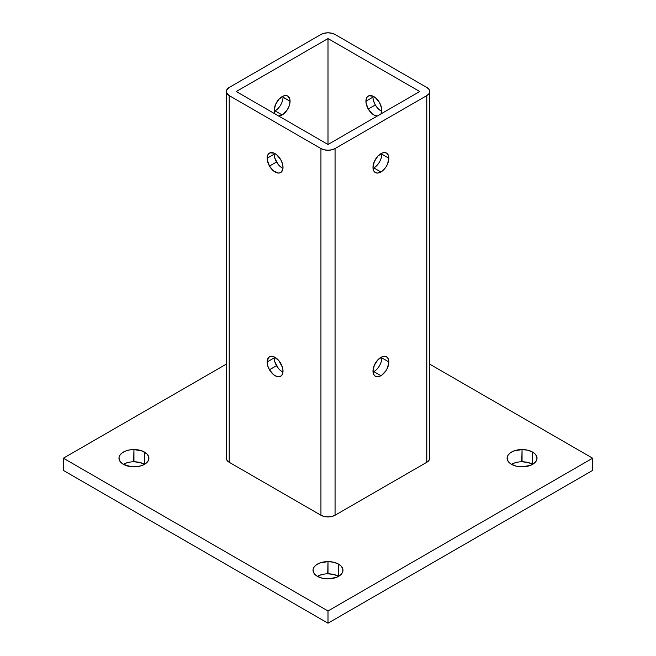 <?xml version="1.0" encoding="UTF-8"?>
<svg xmlns="http://www.w3.org/2000/svg" width="656" height="656" viewBox="0 0 656 656"><rect width="100%" height="100%" fill="white"/><g stroke="black" fill="none" stroke-linecap="round" stroke-linejoin="round"><path stroke-width="0.98" d="M380.923 171.987A11.226 6.478 -60 0 1 375.314 172.544L373.592 170.568L372.985 167.403A11.226 6.478 -60 0 1 377.889 156.103A11.226 6.478 -60 0 1 386.54 153.102L388.262 155.078L388.86 158.235A11.226 6.478 -60 0 1 380.923 171.987L373.871 167.911L380.923 171.987M373.026 168.346A11.226 6.478 120 0 0 373.871 167.911A11.226 6.478 120 0 0 381.808 154.168L388.86 158.235L387.524 164.107L385.917 167.059L381.751 171.462L379.373 172.708L377.134 173.069L375.314 172.544A11.226 6.478 -60 0 1 372.985 167.403L374.322 161.54L377.889 156.103L382.473 152.938L384.711 152.577L386.54 153.102A11.226 6.478 -60 0 1 388.86 158.235L381.808 154.168L381.759 153.225A11.226 6.478 120 0 1 381.808 154.168L381.808 154.373M274.241 111.307A11.226 6.478 120 0 0 275.077 110.88L282.129 114.948A11.226 6.478 -60 0 1 278.71 116.03M282.129 114.948L275.077 110.88A11.226 6.478 120 0 0 283.015 97.129L290.067 101.204A11.226 6.478 -60 0 1 282.129 114.948M283.015 97.342L290.067 101.204A11.226 6.478 -60 0 0 287.746 96.063L285.918 95.538L283.679 95.899L279.095 99.072L275.528 104.501L274.192 110.372A11.226 6.478 -60 0 0 274.971 113.873L274.192 110.372A11.226 6.478 -60 0 1 279.095 99.072A11.226 6.478 -60 0 1 287.746 96.063L289.919 99.515L289.747 103.992L288.73 107.067L287.131 110.028L282.966 114.423L278.341 116.03M373.567 100.917L375.314 104.952L368.254 109.027L372.321 113.882L374.699 115.382L377.29 116.03A11.226 6.478 60 0 1 368.254 109.027L375.314 104.952A11.226 6.478 -120 0 0 381.759 111.307L381.669 111.266M381.808 110.372A11.226 6.478 60 0 1 381.029 113.873L381.661 108.511L379.48 102.541A11.226 6.478 60 0 1 381.808 110.372M274.249 153.225L276.627 154.726L280.686 159.58A11.226 6.478 60 0 1 283.015 167.403L281.678 171.724L280.071 172.831L278.111 173.045L273.527 170.921L269.46 166.066L267.287 160.097L267.468 155.825L268.476 153.922L270.083 152.815L274.249 153.225A11.226 6.478 -120 0 0 274.192 154.168L267.14 158.235A11.226 6.478 60 0 1 269.46 153.102A11.226 6.478 60 0 1 275.077 153.652L275.077 153.652A11.226 6.478 60 0 1 280.686 159.58L282.408 163.549L283.015 167.403A11.226 6.478 60 0 1 280.686 172.544A11.226 6.478 60 0 1 269.46 166.066L276.52 161.991A11.226 6.478 -120 0 0 282.974 168.346L282.884 168.305M373.871 96.621A11.226 6.478 60 0 1 379.48 102.541L375.421 97.687L373.034 96.186A11.226 6.478 -120 0 0 372.985 97.129L365.933 101.204A11.226 6.478 60 0 1 368.254 96.063A11.226 6.478 60 0 1 373.871 96.621L373.871 96.621M274.249 356.938L278.866 360.661L282.408 367.253L283.015 371.116L282.687 373.526L281.678 375.437L280.071 376.536L275.905 376.126L273.527 374.625L269.46 369.771L267.738 365.802L267.14 361.948L268.476 357.627L270.083 356.52L274.249 356.938A11.226 6.478 -120 0 0 274.192 357.873L267.14 361.948A11.226 6.478 60 0 1 269.46 356.807A11.226 6.478 60 0 1 275.077 357.364L275.077 357.364A11.226 6.478 60 0 1 280.686 363.293A11.226 6.478 60 0 1 283.015 371.116A11.226 6.478 60 0 1 280.686 376.249A11.226 6.478 60 0 1 269.46 369.771L276.52 365.695A11.226 6.478 -120 0 0 282.974 372.059M380.923 375.699A11.226 6.478 -60 0 1 375.314 376.249L373.592 374.273L372.985 371.116A11.226 6.478 -60 0 1 377.889 359.816A11.226 6.478 -60 0 1 386.54 356.807L388.262 358.791L388.86 361.948A11.226 6.478 -60 0 1 380.923 375.699L373.871 371.624L380.923 375.699M373.026 372.059A11.226 6.478 120 0 0 373.871 371.624A11.226 6.478 120 0 0 381.808 357.873L388.86 361.948L387.524 367.811L385.917 370.771L381.751 375.166L379.373 376.413L377.134 376.774L375.314 376.249A11.226 6.478 -60 0 1 372.985 371.116L374.322 365.244L377.889 359.816L382.473 356.643L384.711 356.29L386.54 356.807A11.226 6.478 -60 0 1 388.86 361.948L381.808 357.873A11.226 6.478 120 0 0 381.759 356.93M511.475 464.309A14.973 8.643 180 0 0 522.053 466.842L530.376 465.383L533.689 463.636L535.886 461.504L536.944 459.102L536.739 456.51L535.214 454.075L532.639 452.091A14.973 8.643 180 0 0 522.053 449.557L527.785 450.213L532.639 452.091A14.973 8.643 180 0 1 537.026 458.2A14.973 8.643 180 0 1 522.053 466.842L516.329 466.186L511.475 464.309L508.9 462.324L507.375 459.889L507.17 457.298L508.228 454.895L510.425 452.763L513.738 451.016L522.053 449.557L522.053 461.783A14.973 8.643 0 0 1 532.639 464.309L532.639 452.091L532.639 464.309L527.785 462.439L522.053 461.783A14.973 8.643 0 0 0 511.475 464.309A14.973 8.643 180 0 1 507.088 458.2A14.973 8.643 180 0 1 522.053 449.557L521.774 461.783M317.414 576.345A14.973 8.643 180 0 0 328 578.879L336.315 577.419L339.636 575.673L341.833 573.541L342.891 571.138L342.678 568.547L341.153 566.112L338.586 564.127A14.973 8.643 180 0 0 328 561.593L333.732 562.249L338.586 564.127A14.973 8.643 180 0 1 342.973 570.236A14.973 8.643 180 0 1 328 578.879L322.268 578.223L317.414 576.345L314.847 574.361L313.322 571.925L313.109 569.334L314.167 566.932L316.364 564.8L319.685 563.053L328 561.593L328 573.82A14.973 8.643 0 0 1 338.586 576.345L338.586 564.127L338.586 576.345L333.732 574.476L328 573.82A14.973 8.643 0 0 0 317.414 576.345A14.973 8.643 180 0 1 313.027 570.236A14.973 8.643 180 0 1 328 561.593L327.721 573.82M123.361 464.309L131.052 466.678L138.195 466.482L142.262 465.383L145.575 463.636L147.772 461.504L148.83 459.102L148.625 456.51L147.1 454.075L142.286 451.025L133.947 449.557A14.973 8.643 180 0 1 144.525 452.091A14.973 8.643 180 0 1 148.912 458.2A14.973 8.643 180 0 1 133.947 466.842A14.973 8.643 180 0 1 123.361 464.309L120.786 462.324L119.261 459.889L119.056 457.298L120.114 454.895L122.311 452.763L125.624 451.016L129.691 449.909L133.947 449.557L133.947 461.783A14.973 8.643 0 0 1 144.525 464.309L144.525 452.091L144.525 464.309L139.671 462.439L133.947 461.783A14.973 8.643 0 0 0 123.361 464.309A14.973 8.643 180 0 1 118.974 458.2A14.973 8.643 180 0 1 133.947 449.557L133.668 461.783M592.622 470.418L328 623.2L63.378 470.418L63.378 458.2L328 610.974L592.622 458.2L429.713 364.146L592.622 458.2L592.622 470.418L592.622 458.2L328 610.974L328 623.2L592.622 470.418M517.805 462.136L513.738 463.234M323.744 574.172L319.685 575.271M129.691 462.136L125.624 463.234M226.287 364.146L63.378 458.2L226.287 364.146M429.713 458.2L428.893 460.487L426.794 462.275L335.06 515.239L331.961 516.452L328 516.92L324.039 516.452L320.94 515.239L229.206 462.275L227.107 460.487L226.287 458.2A9.979 5.765 0 0 0 229.206 462.275L320.94 515.239L320.94 148.559L324.039 149.773L328 150.249L331.961 149.773L335.06 148.559L335.06 515.239L426.794 462.275L426.794 95.596L335.06 148.559L426.794 95.596L426.794 462.275A9.979 5.765 0 0 0 429.713 458.2L429.713 91.528A9.979 5.765 180 0 1 426.794 95.596L428.893 93.816L429.713 91.528L428.893 89.241L426.794 87.453A9.979 5.765 180 0 1 429.713 91.528M63.378 458.2L63.378 470.418L328 623.2L328 610.974L63.378 458.2M426.794 87.453L335.06 34.489L331.961 33.276L328 32.8L324.039 33.276L320.94 34.489L229.206 87.453L226.492 90.348L226.492 92.709L229.206 95.596L320.94 148.559L229.206 95.596L229.206 462.275L229.206 95.596A9.979 5.765 180 0 1 226.287 91.528A9.979 5.765 180 0 1 229.206 87.453L320.94 34.489A9.979 5.765 180 0 1 335.06 34.489L426.794 87.453M328 38.565L419.733 91.528L328 144.492L236.267 91.528L328 38.565L236.267 91.528L328 144.492L328 38.565L328 144.492L419.733 91.528L328 38.565M372.985 96.916L372.985 97.129A11.226 6.478 -120 0 0 375.314 104.952L377.134 107.576M320.94 515.239A9.979 5.765 0 0 0 335.06 515.239L335.06 148.559A9.979 5.765 180 0 1 320.94 148.559L320.94 515.239M275.077 110.88L275.905 110.347M283.015 97.129L282.974 96.186A11.226 6.478 120 0 1 283.015 97.129M372.985 97.129L365.933 101.204A11.226 6.478 60 0 0 368.254 109.027L366.081 103.058L366.253 98.785L367.27 96.883L368.869 95.776L373.034 96.186M373.871 167.911L374.699 167.387M373.871 371.624L374.699 371.091M274.774 157.957L278.341 164.615M274.192 153.955L274.192 154.168A11.226 6.478 -120 0 0 276.52 161.991L269.46 166.066A11.226 6.478 60 0 1 267.14 158.235L274.192 154.168M274.774 361.661L278.341 368.328M274.192 357.659L274.192 357.873A11.226 6.478 -120 0 0 276.52 365.695L269.46 369.771A11.226 6.478 60 0 1 267.14 361.948L274.192 357.873M226.287 458.2L226.287 91.528"/></g></svg>
